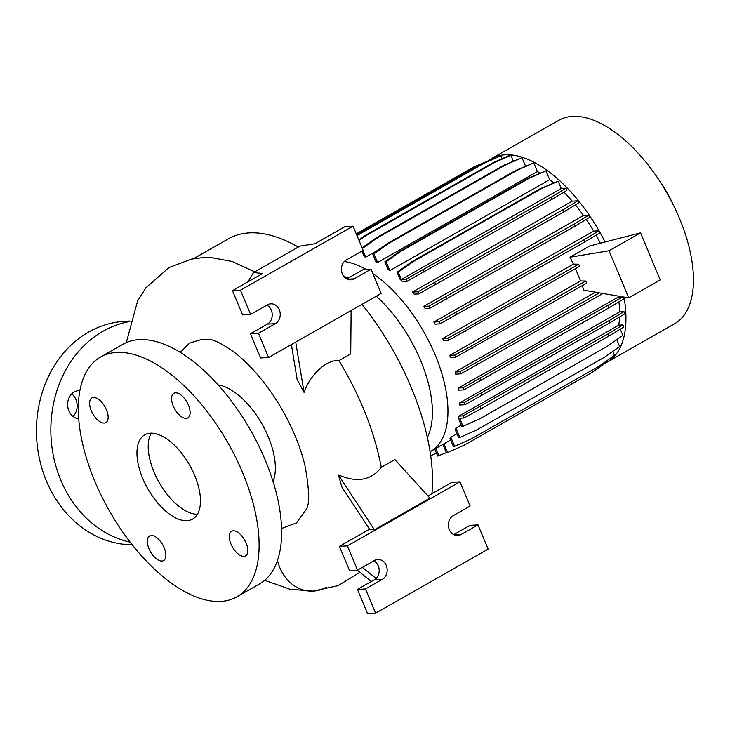 <?xml version="1.0" encoding="UTF-8"?>
<svg xmlns="http://www.w3.org/2000/svg" width="730" height="730" viewBox="0 0 730 730"><rect width="100%" height="100%" fill="white"/><g stroke="black" fill="none" stroke-linecap="round" stroke-linejoin="round"><path stroke-width="1.09" d="M186.186 418.381A14.162 7.017 -119.6 0 0 187.847 417.916A14.162 7.017 -119.6 0 0 187.738 403.635A14.162 7.017 -119.6 0 0 175.492 392.813A14.162 7.017 -119.6 0 0 173.831 393.287A14.162 7.017 -119.6 0 0 173.941 407.568A14.162 7.017 -119.6 0 0 186.186 418.381M243.902 556.36A14.162 7.017 -119.6 0 0 245.563 555.886A14.162 7.017 -119.6 0 0 245.453 541.605A14.162 7.017 -119.6 0 0 233.208 530.792A14.162 7.017 -119.6 0 0 231.547 531.267A14.162 7.017 -119.6 0 0 231.656 545.538A14.162 7.017 -119.6 0 0 243.902 556.36M161.932 561.042A14.162 7.017 -119.6 0 0 163.593 560.567A14.162 7.017 -119.6 0 0 163.483 546.286A14.162 7.017 -119.6 0 0 151.238 535.473A14.162 7.017 -119.6 0 0 149.586 535.948A14.162 7.017 -119.6 0 0 149.686 550.219A14.162 7.017 -119.6 0 0 161.932 561.042M104.217 423.062A14.162 7.017 -119.6 0 0 105.877 422.597A14.162 7.017 -119.6 0 0 105.768 408.316A14.162 7.017 -119.6 0 0 93.522 397.494A14.162 7.017 -119.6 0 0 91.871 397.969A14.162 7.017 -119.6 0 0 91.971 412.249A14.162 7.017 -119.6 0 0 104.217 423.062M71.741 393.881A14.162 11.945 -93.3 0 1 75.883 399.483A14.162 11.945 -93.3 0 1 73.027 416.438M78.676 418.837A14.162 11.945 -93.3 0 1 68.885 410.835A14.162 11.945 -93.3 0 1 78.767 390.605A14.162 11.945 -93.3 0 1 79.835 390.596M281.607 528.465L296.426 522.963L306.29 509.339C309.776 504.174 309.337 489.602 304.976 465.621C300.596 447.444 293.04 428.893 282.327 409.968C274.507 396.363 265.839 384.126 256.312 373.276C248.373 364.297 240.608 356.997 233.007 351.358C221.5 343.501 213.662 339.56 209.474 339.56L202.393 339.249L189.7 343L180.264 352.407M338.346 474.865L342.041 487.339L369.553 529.204L374.408 529.743L429.934 498.152L394.921 459.599L381.306 467.346C371.141 480.422 356.815 482.931 338.346 474.865L374.408 529.743M291.361 344.542L297.119 379.39L304.036 392.384C309.776 375.713 325.954 359.333 338.948 360.629C360.237 395.824 374.362 431.403 381.306 467.346M210.642 257.48L232.103 261.45L254.715 271.861M298.296 247.068A177.436 87.91 -119.6 0 0 249.195 232.888A177.436 87.91 -119.6 0 0 228.435 238.801L193.404 258.739M605.334 363.093A117.046 57.989 -119.6 0 0 607.086 362.171L674.63 323.746A117.046 57.989 -119.6 0 0 675.505 209.428A117.046 57.989 -119.6 0 0 657.584 177.928A117.046 57.989 -119.6 0 0 572.557 116.371A117.046 57.989 -119.6 0 0 558.87 120.277L491.327 158.702A117.046 57.989 -119.6 0 0 489.118 160.098M605.106 242.004A117.046 57.989 -119.6 0 0 505.014 154.806A117.046 57.989 -119.6 0 0 491.327 158.702M236.921 596.802L259.433 584A137.924 68.337 -119.6 0 0 258.384 444.971A137.924 68.337 -119.6 0 0 139.156 339.642A137.924 68.337 -119.6 0 0 123.023 344.241L100.512 357.052A137.924 68.337 -119.6 0 0 101.552 496.071A137.924 68.337 -119.6 0 0 220.779 601.411A137.924 68.337 -119.6 0 0 236.921 596.802A137.924 68.337 -119.6 0 0 235.872 457.783A137.924 68.337 -119.6 0 0 116.645 352.453A137.924 68.337 -119.6 0 0 100.512 357.052M187.008 520.663A48.463 24.008 -119.6 0 0 192.674 519.048A48.463 24.008 -119.6 0 0 192.309 470.202A48.463 24.008 -119.6 0 0 150.417 433.191A48.463 24.008 -119.6 0 0 144.75 434.806A48.463 24.008 -119.6 0 0 145.115 483.652A48.463 24.008 -119.6 0 0 187.008 520.663M386.252 565.44A10.439 8.806 86.7 0 0 377.784 559.499A10.439 8.806 86.7 0 0 374.435 560.503L357.554 570.112L347.416 545.885L459.991 481.836L470.12 506.054L453.239 515.663A10.439 8.806 86.7 0 0 448.676 527.626A10.439 8.806 86.7 0 0 457.774 535.51A10.439 8.806 86.7 0 0 461.114 534.506L478.004 524.897L488.133 549.124L375.567 613.173L365.429 588.946L382.319 579.337A10.439 8.806 86.7 0 0 386.252 565.44M375.567 613.173L367.564 613.629L357.435 589.402L374.326 579.793A10.439 8.806 86.7 0 0 378.259 565.896A10.439 8.806 86.7 0 0 373.815 560.85M279.298 309.757A10.439 8.806 86.7 0 0 270.83 303.817A10.439 8.806 86.7 0 0 267.481 304.821L250.591 314.429L240.462 290.202L353.037 226.154L363.166 250.372L346.285 259.98A10.439 8.806 86.7 0 0 341.722 271.943A10.439 8.806 86.7 0 0 350.82 279.827A10.439 8.806 86.7 0 0 354.159 278.823L371.05 269.215L381.179 293.442L268.613 357.49L258.475 333.263L275.365 323.655A10.439 8.806 86.7 0 0 279.298 309.757M268.613 357.49L260.61 357.946L250.481 333.72L267.372 324.111A10.439 8.806 86.7 0 0 271.304 310.213A10.439 8.806 86.7 0 0 266.861 305.167M130.186 542.144A111.827 94.334 -93.3 0 1 60.818 480.212A111.827 94.334 -93.3 0 1 129.84 321.556M132.23 544.772A111.827 94.334 -93.3 0 1 46.428 481.033A111.827 94.334 -93.3 0 1 124.483 321.346L129.986 321.036M607.031 360.62L607.442 361.605L592.185 372.355L464.253 445.145L447.59 452.554L443.931 443.803A107.365 53.19 60.4 0 1 442.909 444.442L430.663 451.414A107.365 53.19 -119.6 0 0 440.637 369.626A107.365 53.19 -119.6 0 0 372.893 273.631M443.931 443.803L450.675 439.962M450.839 437.279A107.365 53.19 60.4 0 1 449.99 438.338L453.366 446.395L454.617 446.322L450.839 437.279L456.98 433.784M455.885 428.099A107.365 53.19 60.4 0 1 455.246 429.651L458.549 437.553L459.809 437.48L455.885 428.099L461.214 425.07M458.951 416.109A107.365 53.19 60.4 0 1 458.531 418.655L461.752 426.356L463.002 426.284L459.635 418.226L463.979 417.98L463.094 415.872L458.951 416.109L618.803 325.151A107.365 53.19 -119.6 0 0 619.542 316.984M459.745 402.86A107.365 53.19 60.4 0 1 459.754 405.022L465.019 404.721L464.134 402.613L459.745 402.86L619.597 311.911A107.365 53.19 -119.6 0 0 618.94 301.837M458.458 388.013A107.365 53.19 60.4 0 1 458.768 390.167L463.924 389.866L463.048 387.758L458.458 388.013L618.31 297.064A107.365 53.19 -119.6 0 0 618.164 296.07M455.118 372.026A107.365 53.19 60.4 0 1 455.666 374.152L460.749 373.86L459.863 371.752L455.118 372.026L595.434 292.192M582.266 285.622L583.827 290.202L628.731 297.876L660.248 279.937L640.548 232.843L589.758 245.974L570.02 257.197L573.406 264.123L442.626 338.537A107.365 53.19 60.4 0 1 443.621 340.645L448.558 340.363L447.682 338.245L442.626 338.537M449.789 355.364A107.365 53.19 60.4 0 1 450.565 357.481L455.575 357.198L454.69 355.081L449.789 355.364L580.551 280.959L575.477 268.658M600.334 243.236A107.365 53.19 -119.6 0 0 596.027 235.179M433.83 322.058A107.365 53.19 60.4 0 1 435.053 324.147L439.916 323.874L439.04 321.757L433.83 322.058L593.682 231.109A107.365 53.19 -119.6 0 0 586.245 219.392M423.655 306.418A107.365 53.19 60.4 0 1 425.125 308.498L429.915 308.224L429.03 306.116L423.655 306.418L583.507 215.469A107.365 53.19 -119.6 0 0 575.413 204.92M412.377 292.1A107.365 53.19 60.4 0 1 414.147 294.163L418.837 293.898L417.952 291.781L412.377 292.1L572.229 201.151A107.365 53.19 -119.6 0 0 563.879 192.172M399.958 279.198A107.365 53.19 60.4 0 1 402.458 281.57L407.03 281.305L406.145 279.198L401.363 279.471L561.215 188.522L558.158 181.204L540.246 188.687L412.304 261.477L397.047 272.226L399.958 279.198M553.559 182.765A107.365 53.19 -119.6 0 0 549.672 179.671L545.967 170.82L528.055 178.303L400.122 251.093L384.865 261.842L387.949 269.233A107.365 53.19 60.4 0 1 389.82 270.62L549.672 179.671M539.917 173.028A107.365 53.19 -119.6 0 0 537.426 171.577L533.785 162.881L515.873 170.364L387.94 243.163L372.683 253.912L375.904 261.623A107.365 53.19 60.4 0 1 377.574 262.526L537.426 171.577M361.888 251.102L364.215 256.659A107.365 53.19 60.4 0 1 365.703 257.152L378.058 250.116M430.107 451.715A107.365 53.19 -119.6 0 0 430.663 451.414M366.241 269.489A107.365 53.19 -119.6 0 0 344.323 261.513M593.682 231.109L598.892 230.808L583.918 239.832L439.04 321.757M439.916 323.874L584.803 241.94L599.768 232.925L598.892 230.808M618.31 297.064L622.58 296.827M463.924 389.866L608.811 307.941L623.776 298.917L622.927 296.882M619.597 311.911L623.986 311.664L609.012 320.68L464.134 402.613M465.019 404.721L609.897 322.797L624.871 313.772L623.986 311.664M618.803 325.151L622.945 324.914L607.981 333.938L463.094 415.872M607.981 333.938L608.866 336.055L623.831 327.031L622.945 324.914M620.281 329.175L622.854 335.335L607.597 346.084L479.665 418.874L463.002 426.284M616.768 339.623L619.661 346.531L604.404 357.28L476.462 430.07L459.809 437.48M612.798 351.367L614.468 355.373L599.211 366.122L471.279 438.912L454.617 446.322M607.086 362.171A117.046 57.989 -119.6 0 0 624.013 297.064M492.047 159.213L474.308 166.686L356.258 233.855M502.094 158.675L500.88 155.773L499.621 155.846L482.968 163.255L356.76 235.06M513.309 161.011L510.9 155.244L509.64 155.317L492.987 162.726L365.055 235.516L358.795 239.924M525.509 166.084L521.977 157.643L504.065 165.126L376.132 237.916L362.089 247.808M561.215 188.522L565.996 188.249L551.031 197.273L406.145 279.198M407.03 281.305L551.917 199.381L566.881 190.357L565.996 188.249M572.229 201.151L577.804 200.832L562.839 209.857L417.952 291.781M418.837 293.898L563.724 211.965L578.689 202.94L577.804 200.832M583.507 215.469L588.882 215.158L573.908 224.183L429.03 306.116M429.915 308.224L574.793 226.3L589.767 217.275L588.882 215.158M338.948 360.629L350.719 353.931L351.121 310.542M353.037 226.154L345.044 226.61L314.913 243.747L299.939 246.129L253.584 272.509L247.926 281.862M346.786 278.924L363.056 269.671L371.05 269.215M250.591 314.429L242.597 314.885L232.468 290.659L262.599 273.522L253.584 272.509M232.468 290.659L240.462 290.202M250.481 333.72L258.475 333.263M304.036 392.384L295.714 342.06M357.435 589.402L365.429 588.946M453.741 534.615L470.011 525.354L478.004 524.897M427.953 495.971L451.998 482.293L459.991 481.836M357.554 570.112L349.551 570.568L339.423 546.341L347.416 545.885M339.423 546.341L369.553 529.204M376.096 578.452L362.335 567.383M357.18 570.13L371.324 581.509M151.265 433.164A48.463 24.008 -119.6 0 0 159.103 482.393A48.463 24.008 -119.6 0 0 197.419 514.285M273.066 481.481A59.641 29.547 -119.6 0 0 261.942 423.884A59.641 29.547 -119.6 0 0 218.106 384.892M675.505 209.428L672.951 203.98A78.311 38.8 -119.6 0 0 660.96 182.911L657.584 177.928M427.36 437.352A98.413 48.755 -119.6 0 0 376.315 296.207M348.411 278.002A98.413 48.755 -119.6 0 0 343.839 276.442M431.959 493.69A177.436 87.91 -119.6 0 0 361.998 304.346M545.967 170.82L529.314 178.23L401.381 251.02L386.115 261.769L389.82 270.62M529.314 178.23L528.055 178.303M401.381 251.02L400.122 251.093M386.115 261.769L384.865 261.842M500.88 155.773L484.218 163.182L356.979 235.58M484.218 163.182L482.968 163.255M447.59 452.554L446.34 452.627L442.909 444.442M608.866 336.055L480.924 408.846L480.048 406.729M480.924 408.846L463.979 417.98M570.02 257.197L609.03 250.773L640.548 232.843M472.529 348.055L471.644 345.947L585.725 281.032L586.61 283.149L455.575 357.198M471.644 345.947L454.69 355.081M585.725 281.032L580.551 280.959M465.512 331.219L464.627 329.111L578.707 264.205L579.593 266.313L448.558 340.363M464.627 329.111L447.682 338.245M578.707 264.205L573.406 264.123M628.731 297.876L609.03 250.773M563.724 211.965L562.839 209.857M435.792 284.755L434.907 282.647M533.785 162.881L517.132 170.3L389.2 243.09L373.933 253.839L377.574 262.526M517.132 170.3L515.873 170.364M389.2 243.09L387.94 243.163M373.933 253.839L372.683 253.912M482.43 163.556L475.568 166.613L356.477 234.376M475.568 166.613L474.308 166.686M609.897 322.797L609.012 320.68M481.964 395.587L481.079 393.47M551.917 199.381L551.031 197.273M423.984 272.171L423.099 270.063M558.158 181.204L541.496 188.614L413.563 261.404L398.306 272.153L401.363 279.471M398.306 272.153L397.047 272.226M541.496 188.614L540.246 188.687M413.563 261.404L412.304 261.477M362.929 250.509L365.703 257.152M521.977 157.643L505.324 165.053L377.383 237.843L362.354 248.428M505.324 165.053L504.065 165.126M377.383 237.843L376.132 237.916M436.467 453.157L430.709 455.721M622.799 296.864L463.048 387.758M608.811 307.941L607.926 305.824M480.878 380.731L479.993 378.624M584.803 241.94L583.918 239.832M456.87 314.74L455.985 312.623M510.9 155.244L494.237 162.653L366.305 235.443L359.06 240.553M494.237 162.653L492.987 162.726M366.305 235.443L365.055 235.516M446.514 452.618L437.681 456.058L434.761 449.078M438.94 455.985L435.801 448.485M602.943 293.469L460.749 373.86M599.403 292.867L459.863 371.752M477.703 364.726L476.818 362.618M574.793 226.3L573.908 224.183M446.86 299.09L445.975 296.973M347.38 279.207L354.159 278.823M267.372 324.111L275.365 323.655M374.326 579.793L382.319 579.337M454.334 534.889L461.114 534.506M277.51 560.439A41.008 34.593 86.7 0 0 277.938 562.109A41.008 34.593 86.7 0 0 313.179 591.099L313.179 591.099A41.008 34.593 86.7 0 0 326.319 587.176M211.043 257.489L203.241 257.58L191.616 259.077L169.141 267.445L145.808 287.903L137.587 300.979L126.317 342.598M264.698 580.304L290.02 589.22L313.179 591.099L338.09 585.652L359.844 572.329"/></g></svg>
